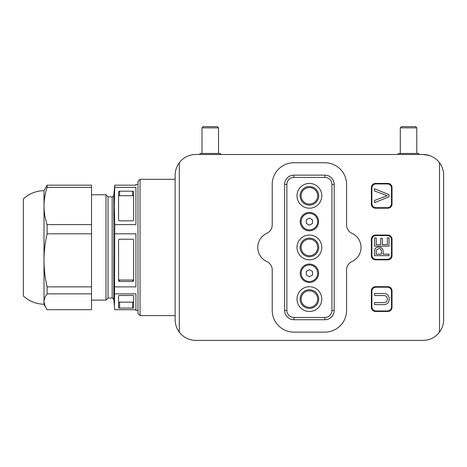 <?xml version="1.0" encoding="UTF-8"?>
<svg xmlns="http://www.w3.org/2000/svg" width="467" height="467" viewBox="0 0 467 467"><rect width="100%" height="100%" fill="white"/><g stroke="black" fill="none" stroke-linecap="round" stroke-linejoin="round"><path stroke-width="0.7" d="M140.042 315.599L137.975 313.532L137.975 181.348L140.042 179.287L140.042 315.599L175.154 315.599M361.038 247.44A15.493 15.493 0 0 0 352.001 233.36A9.293 9.293 0 0 1 346.578 224.913L346.578 184.447A21.686 21.686 0 0 0 324.892 162.761L293.912 162.761A21.686 21.686 0 0 0 272.226 184.447L272.226 224.913A9.293 9.293 0 0 1 266.803 233.36A15.493 15.493 0 0 0 266.803 261.52A9.293 9.293 0 0 1 272.226 269.973L272.226 310.432A21.686 21.686 0 0 0 293.912 332.119L324.892 332.119A21.686 21.686 0 0 0 346.578 310.432L346.578 269.973A9.293 9.293 0 0 1 352.001 261.52A15.493 15.493 0 0 0 361.038 247.44M179.287 332.119C176.573 328.435 175.195 324.302 175.154 319.726L175.154 175.154C175.195 170.578 176.573 166.445 179.287 162.761L179.287 332.119A20.653 20.653 0 0 0 195.807 340.385L422.997 340.385A20.653 20.653 0 0 0 439.517 332.119L439.517 162.761A20.653 20.653 0 0 0 422.997 154.501L195.807 154.501A20.653 20.653 0 0 0 179.287 162.761M410.604 340.385L422.997 340.385C431.187 339.316 431.187 339.316 422.997 340.385M398.211 154.501L398.211 153.468L418.864 153.468L418.864 154.501L422.997 154.501C429.488 155.441 430.837 155.575 427.054 154.904M392.017 307.339L392.017 290.813A4.133 4.133 0 0 0 387.884 286.685L375.491 286.685A4.133 4.133 0 0 0 371.364 290.813L371.364 307.339A4.133 4.133 0 0 0 375.491 311.466L387.884 311.466A4.133 4.133 0 0 0 392.017 307.339M392.017 255.7L392.017 239.18A4.133 4.133 0 0 0 387.884 235.047L375.491 235.047A4.133 4.133 0 0 0 371.364 239.18L371.364 255.7A4.133 4.133 0 0 0 375.491 259.833L387.884 259.833A4.133 4.133 0 0 0 392.017 255.7M392.017 204.067L392.017 187.547A4.133 4.133 0 0 0 387.884 183.414L375.491 183.414A4.133 4.133 0 0 0 371.364 187.547L371.364 204.067A4.133 4.133 0 0 0 375.491 208.2L387.884 208.2A4.133 4.133 0 0 0 392.017 204.067M439.517 162.761C442.231 166.445 443.609 170.578 443.65 175.154L443.65 319.726C443.609 324.302 442.231 328.435 439.517 332.119M195.807 340.385C187.617 339.316 187.617 339.316 195.807 340.385M427.784 339.818L426.873 340.017M426.797 340.029L425.455 340.233M195.807 154.501C187.617 155.569 187.617 155.569 195.807 154.501M422.997 154.501C431.187 155.569 431.187 155.569 422.997 154.501M300.211 273.259A9.188 9.188 0 0 1 309.399 264.065A9.188 9.188 0 0 1 318.593 273.259A9.188 9.188 0 0 1 309.399 282.447A9.188 9.188 0 0 1 300.211 273.259M300.211 221.627A9.188 9.188 0 0 1 309.399 212.432A9.188 9.188 0 0 1 318.593 221.627A9.188 9.188 0 0 1 309.399 230.815A9.188 9.188 0 0 1 300.211 221.627M297.012 299.073A12.393 12.393 0 0 1 309.399 286.685A12.393 12.393 0 0 1 321.792 299.073A12.393 12.393 0 0 1 309.399 311.466A12.393 12.393 0 0 1 297.012 299.073M318.698 299.073A9.293 9.293 0 0 0 309.399 289.779A9.293 9.293 0 0 0 300.106 299.073A9.293 9.293 0 0 0 309.399 308.372A9.293 9.293 0 0 0 318.698 299.073M297.012 247.44A12.393 12.393 0 0 1 309.399 235.047A12.393 12.393 0 0 1 321.792 247.44A12.393 12.393 0 0 1 309.399 259.833A12.393 12.393 0 0 1 297.012 247.44M318.698 247.44A9.293 9.293 0 0 0 309.399 238.147A9.293 9.293 0 0 0 300.106 247.44A9.293 9.293 0 0 0 309.399 256.733A9.293 9.293 0 0 0 318.698 247.44M297.012 195.807A12.393 12.393 0 0 1 309.399 183.414A12.393 12.393 0 0 1 321.792 195.807A12.393 12.393 0 0 1 309.399 208.2A12.393 12.393 0 0 1 297.012 195.807M318.698 195.807A9.293 9.293 0 0 0 309.399 186.514A9.293 9.293 0 0 0 300.106 195.807A9.293 9.293 0 0 0 309.399 205.101A9.293 9.293 0 0 0 318.698 195.807M331.932 310.432L331.932 184.447A7.04 7.04 0 0 0 324.892 177.407L293.912 177.407A7.04 7.04 0 0 0 286.872 184.447L286.872 310.432A7.04 7.04 0 0 0 293.912 317.472L324.892 317.472A7.04 7.04 0 0 0 331.932 310.432L334.185 310.432A9.293 9.293 0 0 1 324.892 319.726L293.912 319.726A9.293 9.293 0 0 1 284.619 310.432L284.619 184.447A9.293 9.293 0 0 1 293.912 175.154L324.892 175.154A9.293 9.293 0 0 1 334.185 184.447L334.185 310.432M309.399 307.339A8.26 8.26 0 0 1 301.139 299.073A8.26 8.26 0 0 1 309.399 290.813A8.26 8.26 0 0 1 317.665 299.073A8.26 8.26 0 0 1 309.399 307.339M309.399 255.7A8.26 8.26 0 0 1 301.139 247.44A8.26 8.26 0 0 1 309.399 239.18A8.26 8.26 0 0 1 317.665 247.44A8.26 8.26 0 0 1 309.399 255.7M309.399 204.067A8.26 8.26 0 0 1 301.139 195.807A8.26 8.26 0 0 1 309.399 187.547A8.26 8.26 0 0 1 317.665 195.807A8.26 8.26 0 0 1 309.399 204.067M220.593 154.501L220.593 153.468L199.94 153.468L199.94 154.501M202.001 127.859L203.244 126.615L217.289 126.615L218.527 127.859L202.001 127.859L202.001 153.468M309.399 264.999A8.26 8.26 0 0 1 317.665 273.259A8.26 8.26 0 0 1 309.399 281.519A8.26 8.26 0 0 1 301.139 273.259A8.26 8.26 0 0 1 309.399 264.999M306.305 275.045L309.399 276.838L312.499 275.045L312.499 271.467L309.399 269.681L306.305 271.467L306.305 275.045M309.399 213.361A8.26 8.26 0 0 1 317.665 221.627A8.26 8.26 0 0 1 309.399 229.887A8.26 8.26 0 0 1 301.139 221.627A8.26 8.26 0 0 1 309.399 213.361M306.305 223.413L309.399 225.199L312.499 223.413L312.499 219.834L309.399 218.048L306.305 219.834L306.305 223.413M387.371 310.952A4.133 4.133 0 0 0 391.498 306.819L391.498 291.332A4.133 4.133 0 0 0 387.371 287.199L376.011 287.199A4.133 4.133 0 0 0 371.878 291.332L371.878 306.819A4.133 4.133 0 0 0 376.011 310.952L387.371 310.952M382.788 295.553L374.563 295.553L374.563 293.515L382.882 293.515C386.863 293.323 388.97 295.167 389.209 299.038C389.023 302.966 386.915 304.834 382.882 304.636L374.563 304.636L374.563 302.598L382.788 302.598C385.52 302.896 387.044 301.764 387.353 299.201C387.172 296.492 385.654 295.278 382.788 295.553M389.023 254.165L389.023 255.647L374.563 255.647L374.697 249.734C375.357 247.919 376.7 247.049 378.719 247.119C381.539 247.148 382.998 248.543 383.092 251.299L383.092 254.165L389.023 254.165M387.371 259.319A4.133 4.133 0 0 0 391.498 255.186L391.498 239.694A4.133 4.133 0 0 0 387.371 235.566L376.011 235.566A4.133 4.133 0 0 0 371.878 239.694L371.878 255.186A4.133 4.133 0 0 0 376.011 259.319L387.371 259.319M389.023 237.796L389.023 246.138L374.563 246.138L374.563 237.983L376.233 237.983L376.233 244.655L380.681 244.655L380.681 238.351L382.35 238.351L382.35 244.655L387.353 244.655L387.353 237.796L389.023 237.796M376.233 254.165L381.422 254.165L381.422 251.258C381.411 249.512 380.529 248.625 378.778 248.602L376.361 249.903L376.233 254.165M387.371 207.681A4.133 4.133 0 0 0 391.498 203.554L391.498 188.061A4.133 4.133 0 0 0 387.371 183.934L376.011 183.934A4.133 4.133 0 0 0 371.878 188.061L371.878 203.554A4.133 4.133 0 0 0 376.011 207.681L387.371 207.681M389.023 194.611L389.023 196.823L374.563 202.649L374.563 200.442L387.26 195.714L374.563 190.985L374.563 188.779L389.023 194.611M400.277 127.859L401.515 126.615L415.56 126.615L416.798 127.859L400.277 127.859L400.277 153.468M105.974 300.106L108.04 298.045L108.04 196.84L105.974 194.774L105.974 300.106L91.509 300.106M44.003 190.641L47.103 185.183L47.103 187.366C45.083 193.548 44.05 199.759 44.003 205.994L44.003 190.641C36.099 190.845 29.211 193.601 23.35 198.907L23.35 295.979C29.211 301.285 36.099 304.035 44.003 304.239L47.103 309.703L91.509 309.703L91.509 293.889L47.103 293.889C45.083 296.51 44.05 299.143 44.003 301.793L44.003 304.239M47.103 224.615L47.103 233.815C45.083 242.612 44.05 251.456 44.003 260.347C44.05 269.226 45.083 278.069 47.103 286.878L91.509 286.878L91.509 224.615L47.103 224.615C45.089 218.463 44.056 212.252 44.003 205.994L44.003 301.793L45.281 306.79M114.765 224.615L135.915 224.615L135.915 187.366L114.765 187.366L114.228 205.994L114.765 224.615L114.45 306.79L114.765 309.703L135.915 309.703M114.765 286.878L135.915 286.878L135.915 233.815L114.765 233.815M137.975 310.432L135.915 310.432L135.915 293.889L114.765 293.889M118.565 240.231A1.033 1.004 0 0 1 119.593 239.227L132.605 239.227A1.033 1.004 0 0 1 133.638 240.231L133.638 280.457A1.033 1.004 0 0 1 132.605 281.467L119.593 281.467A1.033 1.004 0 0 1 118.565 280.457L118.565 240.231M108.04 196.84L112.168 196.84C112.81 196.292 112.506 197.862 113.814 195.334L114.765 185.183L135.915 185.183L135.915 184.447L137.975 184.447M118.565 191.873A1.033 0.706 180 0 1 119.593 191.166L132.605 191.166A1.033 0.706 180 0 1 133.638 191.873L133.638 220.115A1.033 0.706 180 0 1 132.605 220.821L119.593 220.821A1.033 0.706 180 0 1 118.565 220.115L118.565 191.873M47.103 185.183L91.509 185.183L91.509 187.366L47.103 187.366M91.509 233.815L47.103 233.815M114.765 185.183L114.765 187.366M91.509 286.878L91.509 293.889M91.509 224.615L91.509 187.366M47.103 286.878L47.103 293.889M119.593 308.086L132.605 308.086A1.033 0.298 180 0 0 133.638 307.788L133.638 295.804A1.033 0.298 180 0 0 132.605 295.5L119.593 295.5A1.033 0.298 180 0 0 118.565 295.804L118.565 307.788A1.033 0.298 180 0 0 119.593 308.086L119.593 302.161L132.605 302.161A1.033 0.298 180 0 0 133.638 301.857M118.565 196.391A1.033 0.706 180 0 1 119.593 195.685L132.605 195.685A1.033 0.706 180 0 1 133.638 196.391M118.565 301.857A1.033 0.298 180 0 0 119.593 302.161M133.638 279.05A1.033 1.004 0 0 1 132.605 280.054L119.593 280.054A1.033 1.004 0 0 1 118.565 279.05M284.619 310.432L286.872 310.432M293.912 317.472L293.912 319.726M324.892 317.472L324.892 319.726M284.619 184.447L286.872 184.447M293.912 175.154L293.912 177.407M331.932 184.447L334.185 184.447M324.892 175.154L324.892 177.407M112.168 196.84L112.168 298.045C112.308 297.555 112.856 298.057 113.814 299.551L114.45 306.79M113.814 195.334L113.814 299.551M119.593 195.685L119.593 191.166M132.605 195.685L132.605 191.166M132.605 302.161L132.605 308.086M132.605 280.054L132.605 281.467M119.593 280.054L119.593 281.467M140.042 179.287L175.154 179.287M218.527 127.859L218.527 153.468M416.798 127.859L416.798 153.468M108.04 298.045L112.168 298.045M91.509 194.774L105.974 194.774"/></g></svg>
